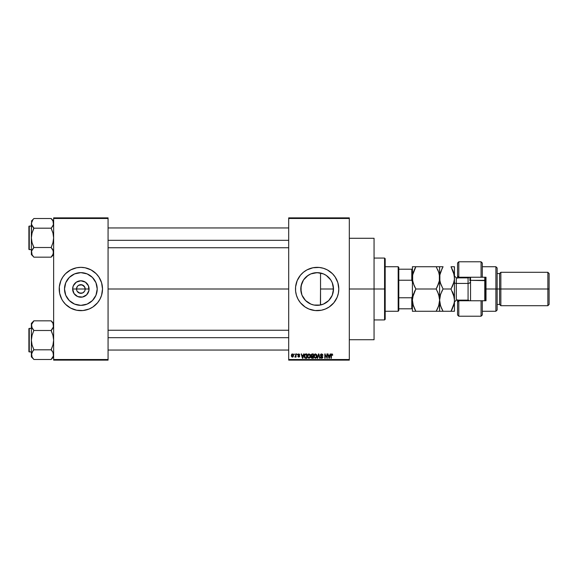 <?xml version="1.0" encoding="UTF-8"?>
<svg xmlns="http://www.w3.org/2000/svg" width="578" height="578" viewBox="0 0 578 578"><rect width="100%" height="100%" fill="white"/><g stroke="black" fill="none" stroke-linecap="round" stroke-linejoin="round"><path stroke-width="0.87" d="M76.86 290.655L76.527 289A4.328 4.328 0 0 0 80.855 293.328A4.328 4.328 0 0 0 85.19 289L89.07 289A8.215 8.215 0 0 1 80.855 297.215A8.215 8.215 0 0 1 72.647 289L85.19 289A4.328 4.328 0 0 1 80.855 293.328A4.328 4.328 0 0 1 76.527 289L77.257 286.594L78.449 285.402L81.7 284.752L84.46 286.594L85.19 289L84.858 290.655M80.017 293.248L77.257 291.406L79.2 293.003L82.517 293.003L80.855 293.328M97.212 289A16.357 16.357 0 0 1 80.855 305.357A16.357 16.357 0 0 1 64.505 289L65.748 282.743L69.295 277.433L74.598 273.893L80.855 272.643L87.119 273.893L92.422 277.433L95.97 282.743L97.212 289L95.97 295.257L92.422 300.567L87.119 304.107L80.855 305.357L74.598 304.107L69.295 300.567L65.748 295.257L64.505 289A16.357 16.357 0 0 1 80.855 272.643A16.357 16.357 0 0 1 97.212 289M99.958 299.187A21.646 21.646 0 0 0 102.508 289A21.646 21.646 0 0 1 80.855 310.646A21.646 21.646 0 0 1 59.209 289A21.646 21.646 0 0 0 61.759 299.187M98.874 301.008A21.646 21.646 0 0 0 99.943 299.223L101.576 295.286L102.508 289L101.576 282.714L98.86 276.97L96.165 273.69L91.064 269.904L85.082 267.766L80.855 267.354L76.636 267.766L70.653 269.904L65.552 273.69L62.858 276.97L60.856 280.713L59.31 286.876L59.628 293.227L61.767 299.209A21.646 21.646 0 0 0 62.843 301.008M61.767 299.209L62.858 301.03A21.646 21.646 0 0 0 98.845 301.044M333.217 285.98L333.26 291.796L333.499 289A16.357 16.357 0 0 1 317.141 305.357A16.357 16.357 0 0 1 300.791 289L301.131 292.331M331.953 295.943L332.227 295.315M326.837 302.171L329.214 300.04M323.319 304.144L318.731 305.278L315.053 305.22L318.731 305.278L323.369 304.122M323.218 304.187L323.998 303.847M310.61 303.992L311.087 304.194M310.906 304.122L313.731 304.996M306.817 301.68L308.276 302.742L306.817 301.68M308.088 302.619L309.837 303.631M303.45 297.945L303.703 298.313M303.269 297.656L303.529 298.06M338.383 293.205A21.646 21.646 0 0 0 338.795 289.014A21.646 21.646 0 0 1 317.141 310.646A21.646 21.646 0 0 1 295.495 289A21.646 21.646 0 0 0 298.046 299.194M336.244 299.187A21.646 21.646 0 0 0 338.376 293.241L338.795 289L337.863 282.714L335.146 276.97L332.451 273.69L327.35 269.904L323.427 268.286L319.266 267.455L312.922 267.766L306.94 269.904L303.407 272.267L300.408 275.265L297.143 280.713L295.596 286.876L295.596 291.124L296.427 295.286L298.053 299.209A21.646 21.646 0 0 0 303.392 305.719M303.428 305.755A21.646 21.646 0 0 0 305.097 306.99L308.862 308.999L315.024 310.545L321.368 310.234L325.428 308.999L329.171 306.997L333.882 302.735L337.147 297.287L338.376 293.227M305.133 307.012A21.646 21.646 0 0 0 329.157 307.012M329.193 306.99A21.646 21.646 0 0 0 330.854 305.755M330.898 305.719A21.646 21.646 0 0 0 335.132 301.044M335.153 301.015A21.646 21.646 0 0 0 336.23 299.223M349.307 289L374.053 289L374.053 238.281L374.053 289L349.307 289M108.072 289L288.689 289L108.072 289M84.46 291.406L82.517 293.003M328.355 300.907L326.931 302.106M331.389 297.027L331.042 297.619M330.356 298.638L329.828 299.325M333.036 292.873L332.545 294.498M301.94 295.033L300.791 289L301.709 283.603M302.395 296.066L302.128 295.481M315.053 305.22L314.237 305.097M301.131 285.669L300.791 289A16.357 16.357 0 0 1 317.141 272.643A16.357 16.357 0 0 1 333.499 289L332.256 295.257L328.709 300.567L323.405 304.107L320.335 305.04L313.955 305.04L310.885 304.107L305.581 300.567L302.034 295.257L301.102 292.193L301.102 285.807L303.544 279.911L308.06 275.403L310.885 273.893L317.141 272.643L323.405 273.893L326.23 275.403L330.739 279.911L332.256 282.743L333.499 289L320.537 289L320.407 305.025M288.689 217.87L349.307 217.87L288.689 217.87L288.689 218.484L349.307 218.484L349.307 359.516L288.689 359.516L288.689 217.87M288.689 360.13L349.307 360.13L349.307 217.87L349.307 218.484L288.689 218.484L288.689 359.516L349.307 359.516L349.307 360.13L288.689 360.13L288.689 359.516L288.689 360.13M294.086 353.946L294.484 354.567L294.086 353.946M296.789 353.946L297.179 354.567L296.789 353.946M303.631 353.946L303.291 355.239L301.926 355.239L301.174 353.946L302.431 358.281L302.843 358.281L304.042 353.946L303.291 355.239L301.926 355.239L301.174 353.946L302.431 358.281L302.843 358.281L304.042 353.946L302.843 358.281L302.431 358.281L301.174 353.946L301.586 353.946M307.864 354.552L308.992 353.895L307.864 354.552L307.474 356.106L308.984 358.331L310.509 356.055L310.119 354.574L308.652 353.931L307.626 355.044L307.655 357.262L308.898 358.331L310.205 357.536L310.184 354.682M316.585 354.574L315.118 353.931L314.092 355.044L314.129 357.262L315.364 358.331L316.672 357.536L316.889 355.282L315.458 353.895L314.331 354.552L313.941 356.106L315.458 358.331L316.975 356.055L316.585 354.574L315.458 353.895L314.432 354.415M321.635 353.895L320.739 354.242L320.407 355.145L320.739 356.005L322.365 356.792L321.838 357.818L320.515 357.038L320.826 357.955L321.816 358.331L322.661 357.811L322.755 356.72L320.985 355.615L320.826 354.914L321.787 354.415L322.546 355.412L322.806 354.661L321.635 353.895L320.407 355.145L321 356.178L322.307 356.691L321.693 357.825L320.515 357.038L321.7 358.331L322.82 357.146L320.797 355.138L321.599 354.401L322.936 355.354L321.635 353.895M330.168 353.946L329.828 355.239L328.47 355.239L327.719 353.946L328.969 358.281L329.388 358.281L330.58 353.946L329.828 355.239L328.47 355.239L327.719 353.946L328.969 358.281L329.388 358.281L330.58 353.946L329.388 358.281L328.969 358.281L327.719 353.946L328.131 353.946M296.427 295.286L298.053 299.209L300.408 302.735L305.119 306.997M331.866 353.895L332.487 354.198L331.75 353.895L331.115 354.393L330.977 358.281L331.367 358.281L331.483 354.596L332.054 354.451L332.718 355.239L332.487 354.198L332.718 355.239L332.487 354.198L331.866 353.895L330.977 355.34L330.977 358.281L331.367 358.281L331.425 354.726L331.851 354.401L332.321 355.159M326.873 353.946L326.873 357.414L324.793 353.946L324.793 358.281L325.183 358.281L325.183 354.805L327.264 358.281L327.264 353.946L326.873 353.946L327.264 353.946L326.873 353.946L326.873 357.414L324.793 353.946L324.793 358.281L325.183 358.281L325.183 354.805L327.264 358.281L327.264 353.946L327.264 358.281L326.845 358.281M318.688 354.451L317.647 358.281L317.235 358.281L318.471 353.946L317.235 358.281L317.647 358.281L318.688 354.451L319.62 358.281L320.024 358.281L318.861 353.946L318.471 353.946L318.861 353.946L318.471 353.946L317.235 358.281L317.647 358.281L318.688 354.451L319.62 358.281L320.024 358.281L318.861 353.946L320.024 358.281L319.62 358.281L318.767 354.798M312.033 353.953L311.022 354.726L311.499 356.279L311.145 357.616L311.723 358.223L313.377 358.281L313.377 353.946L312.156 353.946L313.377 353.946L312.156 353.946L310.957 355.217L311.499 356.279L311.072 357.19L312.156 358.281L313.377 358.281L313.377 353.946L313.377 358.281L312.156 358.281L311.072 357.19L311.499 356.279L310.964 355.094M305.755 353.946L304.555 354.675L304.368 357.067L305.047 358.136L306.911 358.281L306.911 353.946L305.755 353.946L306.911 353.946L305.755 353.946L304.266 356.135L305.184 358.201L306.911 358.281L306.911 353.946L306.911 358.281M298.754 353.895L297.8 355L299.231 356.171L298.754 356.705L297.858 356.25L298.855 357.153L299.642 356.07L298.205 354.726L298.783 354.343L299.715 354.906L299.585 354.422L298.754 353.895L297.8 354.906L299.26 356.323L298.754 356.705L297.858 356.25L298.768 357.153L299.657 356.258L298.291 355.116L298.725 354.343L299.715 354.906L298.754 353.895M295.661 353.946L295.568 356.301L294.823 356.987L295.661 356.597L296.059 357.096L296.059 353.946L295.661 353.946L296.059 353.946L295.661 353.946L295.589 356.221L294.823 356.987L295.661 356.597L296.059 357.096L296.059 353.946L296.059 357.096L295.661 357.096M292.432 353.895L291.695 354.235L291.334 355.412L291.558 356.604L292.36 357.153L293.154 356.814L293.53 355.521L293.313 354.459L292.432 353.895L291.334 355.557L292.432 357.153L293.53 355.521L292.432 353.895M314.237 272.903L318.716 272.722L323.312 273.856M320.407 272.975L317.055 272.643M311.087 273.806L313.731 273.004M306.152 276.891L304.31 278.863L306.831 276.306L310.61 274.008M302.128 282.512L303.457 280.048M303.703 279.687L304.303 278.871M301.709 283.588L301.94 282.967M332.386 283.076L333.036 285.142M331.042 280.381L331.945 282.05M329.214 277.967L330.363 279.369M326.924 275.894L328.347 277.086M323.369 273.878L325.978 275.236M324.027 274.16L325.681 275.056M85.19 289L76.527 289A4.328 4.328 0 0 1 80.855 284.672A4.328 4.328 0 0 1 85.19 289A4.328 4.328 0 0 0 80.855 284.672A4.328 4.328 0 0 0 76.527 289L72.647 289L73.269 285.857L76.296 282.172L80.855 280.785L85.421 282.172L88.448 285.857L88.918 290.604L86.664 294.809L82.459 297.056L77.712 296.586L74.027 293.566L72.647 289A8.215 8.215 0 0 1 80.855 280.785A8.215 8.215 0 0 1 89.07 289L85.19 289M53.638 360.13L108.072 360.13L108.072 359.516L53.638 359.516L53.638 218.484L108.072 218.484L108.072 359.516L108.072 217.87L53.638 217.87L108.072 217.87L108.072 218.484L53.638 218.484L53.638 217.87L53.638 359.516L108.072 359.516L108.072 360.13L53.638 360.13L53.638 359.516L53.638 360.13M62.858 301.03L65.552 304.31L70.653 308.096L76.636 310.234L82.979 310.545L89.142 308.999L92.885 306.997L97.595 302.735L99.951 299.209M374.053 339.719L374.053 289L374.053 339.719L349.307 339.719M298.046 278.806A21.646 21.646 0 0 0 295.495 288.993A21.646 21.646 0 0 1 317.141 267.354A21.646 21.646 0 0 1 338.795 289A21.646 21.646 0 0 0 338.383 284.795M338.376 284.759A21.646 21.646 0 0 0 336.244 278.813M336.23 278.777A21.646 21.646 0 0 0 335.153 276.985M335.132 276.956A21.646 21.646 0 0 0 330.898 272.281M330.854 272.245A21.646 21.646 0 0 0 329.193 271.01M329.157 270.988A21.646 21.646 0 0 0 305.133 270.988M305.097 271.01A21.646 21.646 0 0 0 303.428 272.245M303.392 272.281A21.646 21.646 0 0 0 298.06 278.784L299.144 276.97M337.147 280.713L336.237 278.791M332.451 273.69L330.876 272.267M310.863 268.286L308.862 269.001M297.143 280.713L296.955 281.183M296.427 282.714L295.914 284.773M295.596 291.124L295.669 291.731M298.053 299.209L299.144 301.03M301.839 304.31L303.407 305.733M310.863 309.714L311.419 309.88M323.427 309.714L325.428 308.999M303.277 280.33L302.402 281.92M310.906 273.885L308.088 275.381M308.276 275.258L306.831 276.306M316.889 272.65L315.053 272.78M327.22 276.118L326.678 275.713M330.724 279.889L327.914 276.696M332.227 282.678L330.775 279.962M320.537 304.996L320.537 273.004L320.537 289L333.499 289L332.285 282.808M61.759 278.813A21.646 21.646 0 0 0 59.209 289A21.646 21.646 0 0 1 80.855 267.354A21.646 21.646 0 0 1 102.508 289A21.646 21.646 0 0 0 99.958 278.813M99.943 278.777A21.646 21.646 0 0 0 98.874 276.992M98.845 276.956A21.646 21.646 0 0 0 62.872 276.956M62.843 276.992A21.646 21.646 0 0 0 61.774 278.777M96.165 273.69L95.673 273.213M74.576 268.286L72.575 269.001M65.552 304.31L66.044 304.787M87.141 309.714L89.142 308.999M94.705 280.301L94.46 279.918M89.944 275.403L87.119 273.893M72.156 275.15L71.773 275.395M67.258 279.911L65.748 282.743M67.012 297.699L67.258 298.082M71.773 302.597L74.598 304.107M89.561 302.85L89.937 302.605M94.46 298.089L95.97 295.257M77.257 286.594L76.86 287.345M84.858 287.345L82.517 284.997L79.2 284.997M81.7 284.752L80.855 284.672M331.851 354.401L332.328 355.297L331.851 354.401L331.367 355.304L331.851 354.401L331.425 354.726M331.367 358.281L330.977 358.281L330.977 355.217M328.99 357.161L328.6 355.745L329.698 355.745L329.279 357.211M325.183 358.281L324.793 358.281L324.793 353.946L325.212 353.946M322.936 355.354L322.286 354.697M321.794 354.415L321.296 354.437M321.599 354.401L320.877 355.477M320.884 354.769L322.82 357.262M322.806 357.377L322.661 357.811M320.515 357.038L320.942 357.218M320.92 357.067L321.765 357.825M320.913 356.987L321.693 357.825L322.43 357.132L321 356.178L320.422 354.899M321.534 357.818L322.307 356.691L321 356.178L320.407 355.145M322.43 357.132L321.693 357.825L322.307 356.691L321.057 356.2M321.585 356.373L322.018 356.51M316.751 354.885L316.881 355.268M316.889 355.282L316.954 355.672M313.962 355.687L314.02 355.311M315.205 357.796L314.497 357.103L315.451 357.825L316.585 356.048L315.451 357.825L314.75 357.507M314.461 355.21L314.497 357.103L314.331 356.12L315.458 354.401L316.007 354.581M316.137 354.69L315.458 354.401L316.542 356.64L315.523 357.825M314.331 356.12L314.555 355M316.455 355.217L316.571 355.773M311.072 357.19L311.499 356.279L311.072 357.298M311.369 355L311.737 354.509L311.361 355.376L312.207 355.969L311.354 355.217L311.737 354.509L311.434 354.798M311.788 354.495L311.354 355.217L311.838 354.48M312.062 357.768L311.463 357.117L311.831 356.518L311.477 357.269L312.301 357.775L311.585 357.558M311.463 357.117L311.831 356.518L311.463 357.117L311.831 356.518L312.98 356.481L312.98 357.775L311.463 357.117L311.831 356.518L311.47 357.023M312.149 354.451L312.98 354.451L312.98 355.969L312.041 355.969L312.98 355.969L312.98 354.451L311.694 354.531M312.243 356.481L312.98 356.481L312.98 357.775L312.301 357.775M310.285 354.885L310.415 355.268M310.494 356.453L310.444 356.821M307.489 355.708L307.554 355.311M310.119 354.574L308.992 353.895L310.119 354.574M308.984 357.825L308.031 357.103L308.984 357.825L310.111 356.048L308.984 357.825L308.284 357.507M307.995 355.21L308.031 357.103L307.864 356.12L308.992 354.401L310.111 356.048L309.909 357.204L309.057 357.825M307.864 356.12L308.088 355M309.88 354.971L310.104 355.773M305.805 358.281L305.184 358.201L305.805 358.281M304.722 357.847L305.184 358.201M304.555 357.587L304.368 357.074M304.57 354.646L305.032 354.112M304.765 357.002L304.678 356.568M305.574 354.466L304.816 355.087L304.664 356.142L304.816 355.087L306.513 354.451L306.513 357.775L305.256 357.688L304.765 355.26M305.256 357.688L306.513 357.775L306.513 354.451L304.816 355.087L305.487 354.48M304.671 355.875L304.685 356.633M305.068 354.675L304.816 355.087M302.605 357.825L302.063 355.745L303.154 355.745L302.554 357.572M299.715 354.906L299.303 354.841M298.84 354.35L299.317 354.957L298.725 354.343L298.197 354.827L298.681 355.289M298.197 354.906L298.725 354.343L298.313 355.13M299.642 356.431L299.505 356.799M299.657 356.258L298.768 357.153L297.858 356.25L298.754 356.705L299.26 356.323L298.515 355.817M298.002 356.763L297.872 356.373M298.754 356.705L299.26 356.323L298.754 356.705L299.26 356.323L298.754 356.705L298.248 356.2L298.754 356.705L298.248 356.2L298.754 356.705L299.26 356.323L298.689 355.882M297.815 354.719L298.053 354.177M295.661 356.597L294.823 356.987L295.661 355.578M295.192 357.153L294.823 356.987M295.214 356.59L295.589 356.221M293.422 354.711L293.516 355.246M292.439 356.705L291.724 355.521L292.417 354.343L293.133 355.521L292.439 356.705L293.125 355.333L292.786 356.568M293.003 354.769L293.125 355.333M328.925 356.937L328.6 355.745L329.698 355.745L329.33 357.009M312.041 355.969L311.361 355.376M302.388 356.937L302.063 355.745L303.154 355.745L302.735 357.211M384.565 289L384.565 319.93L384.565 289L374.053 289L384.565 289L384.565 258.07L384.565 289L385.186 289L384.565 289M385.186 319.309L385.186 289L385.186 319.309L384.565 319.93L374.053 319.93M385.186 258.691L385.186 289L385.186 258.691L384.565 258.07L374.053 258.07M32.065 254.768L33.849 257.167L51.167 257.167L53.638 254.58L51.167 257.058L53.465 253.569L51.167 257.167L33.849 257.167L32.065 254.775L31.552 251.119L33.849 247.622L32.065 242.688L31.371 237.847L32.065 232.992L33.849 228.418L32.065 225.788L31.371 223.354L32.065 225.781L31.371 223.354L32.845 219.763L31.371 223.354L31.371 254.58L31.371 252.34L32.065 254.775L31.559 253.576M53.638 221.114L51.167 218.52L33.849 218.52L51.167 218.52L52.952 220.919L53.465 224.582L51.167 228.418L52.952 232.999L53.638 237.847L52.952 242.702L51.167 247.622L53.458 251.105L52.952 254.775L53.638 252.34L52.959 249.92L53.465 253.554M33.849 218.636L31.371 221.114L33.849 218.636M29.268 249.595A0.368 0.368 0 0 1 28.9 249.226L28.9 226.468A0.368 0.368 0 0 1 29.268 226.092L31.371 226.092L29.268 226.092L29.268 249.595L31.371 249.595L29.268 249.595L29.268 226.092A0.368 0.368 0 0 0 28.9 226.468L28.9 249.226A0.368 0.368 0 0 0 29.268 249.595M51.167 228.072L52.165 226.944L51.167 228.187L33.849 228.187L51.167 228.187L52.952 232.999L53.638 237.847L52.952 242.702L51.167 247.507L33.849 247.507L51.167 247.507L53.465 251.112M33.849 247.622L31.552 251.112L33.849 247.276L32.065 242.688L31.371 237.847L31.371 254.58L33.849 257.058M31.552 222.133L31.371 237.847L32.065 232.992L33.849 228.072L31.559 224.589M31.804 225.268L32.787 226.865M31.559 251.105L32.852 248.75L31.559 251.105L31.552 253.554M53.638 223.354L53.465 224.575L52.952 220.919L53.638 223.354L52.952 225.788L53.458 224.589M51.167 218.636L52.959 220.933M52.165 226.944L52.952 225.788L52.172 226.944M52.23 248.829L53.212 250.426M108.072 240.325L288.689 240.325L108.072 240.325M288.689 337.675L108.072 337.675L288.689 337.675M398.177 266.733L398.791 267.354L398.791 269.204L398.791 267.354L398.177 266.733L385.186 266.733L398.177 266.733L398.177 311.267L385.186 311.267L398.177 311.267L398.177 266.733M398.791 310.646L398.177 311.267L398.791 310.646L398.791 308.796L398.791 310.646M398.791 280.229L398.791 297.771L398.791 269.204L398.791 280.229L411.782 280.229L412.403 281.891L411.782 280.229L411.782 269.204L398.791 269.204L411.782 269.204L411.782 280.229L398.791 280.229M398.791 308.796L398.791 297.771L398.791 308.796L412.403 308.796L411.782 308.796L411.782 297.771L398.791 297.771L411.782 297.771L411.782 308.796L398.791 308.796M412.403 269.204L411.782 269.204L412.403 269.204M412.403 296.109L411.782 297.771L412.403 296.109M28.9 226.684L28.9 227.327M28.9 248.359L28.9 249.01M51.167 247.622L52.172 248.75M33.849 228.072L32.852 226.944M31.819 221.417L32.057 220.933M53.198 254.277L52.959 254.754M53.458 355.882L51.167 359.364L53.465 355.875L52.952 357.081L53.638 354.646L53.465 355.867L52.952 352.212L53.458 353.411M32.065 357.074L33.849 359.48L51.167 359.48L53.638 356.886L51.167 359.48L33.849 359.48L32.065 357.081L31.552 353.425L33.849 349.582L32.065 345.001L31.371 340.153L32.065 335.298L33.849 330.378L32.065 328.094L31.371 325.66L32.065 328.087L31.552 324.446L33.849 320.949L32.065 323.225L33.849 320.949L32.065 323.225L31.371 325.66L31.371 356.886L31.371 354.646L32.065 357.081L31.559 355.882M31.552 324.446L31.552 326.888L31.371 323.42L33.849 320.833L51.167 320.833L33.849 320.833L31.371 323.42L31.371 354.646L32.845 351.063L31.552 353.418L31.371 356.886L33.849 359.364M29.268 351.908A0.368 0.368 0 0 1 28.9 351.532L28.9 328.774A0.368 0.368 0 0 1 29.268 328.405L31.371 328.405L29.268 328.405L29.268 351.908L31.371 351.908L29.268 351.908L29.268 328.405A0.368 0.368 0 0 0 28.9 328.774L28.9 351.532A0.368 0.368 0 0 0 29.268 351.908M53.638 323.42L51.167 320.833L52.952 323.225L53.638 325.66L53.465 324.446L53.465 326.881L51.167 330.378L53.465 326.888L51.167 330.493L33.849 330.493L51.167 330.493L52.952 335.312L53.638 340.153L52.952 345.008L51.167 349.813L33.849 349.813L51.167 349.813L53.212 352.732M33.849 349.928L32.845 351.056L33.849 349.582L32.065 345.001L31.371 340.153L32.065 335.298L33.849 330.378L31.559 326.895M31.804 327.574L32.787 329.171M31.559 353.411L32.852 351.056L31.559 353.411L31.552 355.867M51.167 330.378L52.172 329.25L51.167 330.724L52.952 335.312L53.638 340.153L52.952 345.008L51.167 349.582L52.23 351.135M53.638 325.66L53.465 326.881L52.952 323.225L53.638 325.66L52.952 328.094L53.458 326.895M51.167 320.949L52.959 323.246M52.165 329.25L52.952 328.094L52.172 329.25M28.9 328.99L28.9 329.641M28.9 350.673L28.9 351.316M51.167 349.928L52.165 351.056M33.849 330.378L32.852 329.25M31.819 323.723L32.057 323.246M53.198 356.583L52.959 357.067M482.298 263.084L482.298 277.245L486.011 277.245L486.011 300.755L458.795 300.755L457.552 301.991L457.552 314.981L458.795 316.217L458.795 300.755L458.795 316.217L481.062 316.217L481.062 300.755L458.795 300.755L458.795 300.134L457.552 301.991L457.552 314.923M468.686 277.758L468.686 277.245L468.686 277.758M495.902 289L497.145 289L497.145 267.968L497.145 289L500.851 289L500.851 272.296L500.851 289L549.1 289L549.1 273.539L549.1 304.462L549.1 289L547.865 289L547.865 272.296L547.865 289L500.851 289L500.851 305.704L500.851 289L499.616 289L499.616 273.539L499.616 289L497.145 289L497.145 310.032L497.145 289L495.902 289L495.902 266.733L495.902 289L486.011 289L495.902 289L495.902 311.267L495.902 289M457.552 263.149L457.552 276.009L458.795 277.866L458.795 261.783L458.795 277.245L481.062 277.245L481.062 261.783L481.062 277.245L486.011 277.245L486.011 300.755L482.298 300.755L482.298 314.916M457.552 276.262L457.552 278.199M457.552 299.801L457.552 301.738M468.686 300.242L468.686 300.755L468.686 300.242M458.795 277.245L482.298 277.245L482.298 263.019L481.062 261.783L458.795 261.783L457.552 263.019L457.552 276.009L458.795 277.245M549.1 304.462L547.865 305.704L547.865 289L547.865 305.704L500.851 305.704L499.616 304.462L499.616 289L499.616 304.462L497.145 304.462M482.298 314.981L482.298 300.755L481.062 300.755L481.062 316.217L482.298 314.981M457.552 301.991L457.552 300.134M457.552 277.866L457.552 276.009M470.543 280.337L470.543 277.245L470.543 280.337L485.39 280.648L485.39 277.245L485.39 300.755L485.39 280.648L484.769 280.337L484.769 277.245L484.769 280.337L470.543 280.337L470.543 300.755L470.543 280.337L469.928 280.648L470.543 280.337M468.072 294.57L468.072 283.43L456.317 283.43L456.317 277.866L456.317 283.43A1.857 0.925 0 0 1 454.46 282.505A1.857 0.925 180 0 0 456.317 283.43L456.317 294.57M454.46 301.991L456.317 300.134L456.317 283.43L468.072 283.43A1.857 0.925 180 0 0 469.928 282.505A1.857 0.925 0 0 1 468.072 283.43L468.072 277.866L469.452 277.245M412.403 266.733L412.649 280.756L412.656 274.947L415.842 266.733L414.462 269.384L415.842 266.733L412.403 266.733L412.403 300.134L413.357 294.419L415.842 289L413.364 283.588L412.461 279.326L412.468 276.4L413.364 272.122L415.842 266.733L436.173 266.733L413.364 266.733M414.173 285.72L412.649 280.756M439.099 282.035L436.173 289L438.651 283.603L436.173 289L415.842 289L436.173 289L438.644 294.383L439.62 300.134L438.659 305.849L436.173 311.267L415.842 311.267L413.371 305.885L412.403 300.134L412.403 311.267L438.651 311.267M437.423 308.898L436.173 311.267L438.659 305.856L439.555 301.593L439.62 277.866L439.367 274.976L439.367 280.778L436.982 287.526M438.767 272.491L439.555 276.407L439.359 280.792M439.555 279.333L439.62 266.733L436.173 266.733L438.659 272.144L439.374 275.012M412.656 311.267L413.371 311.267M413.118 305.068L412.656 303.06M414.404 308.493L415.842 311.267L414.462 311.267L415.842 311.267L412.952 304.447M439.02 304.635L437.56 308.609M440.241 295.531L439.62 300.134L439.62 311.267L439.367 303.017M438.897 295.199L439.07 295.835M437.568 291.673L439.359 297.208L439.62 300.134L440.573 294.412L443.059 289L440.573 283.588L439.677 279.326L439.872 274.947L442.235 268.235M415.842 289L412.649 297.244L415.842 289L414.462 286.348M437.719 311.267L436.173 311.267L436.968 309.815M437.56 311.267L439.359 311.267M436.173 289L436.65 289.845M436.607 267.498L436.173 266.733L439.359 266.733L436.173 266.733L438.659 272.144M439.555 266.733L439.62 300.134L440.573 294.419L443.059 289L451.021 289L453.499 283.61L451.021 289L454.207 297.208L453.492 294.39L454.46 300.134L454.46 311.267L454.46 277.866L454.402 301.593L453.506 305.849L451.021 311.267L452.401 308.623L451.021 311.267L453.499 311.267M438.644 266.733L439.359 266.733M438.211 270.909L437.56 269.391M412.403 277.866L412.403 311.267M412.656 274.94L412.93 273.64M412.959 295.777L412.649 297.236M415.04 290.467L414.462 291.644M453.947 282.05L451.021 289L443.059 289L441.671 291.652L442.618 289.788M440.768 293.855L439.865 297.244M441.159 285.171L439.865 280.764L439.872 274.955L440.58 272.122L443.059 266.733L439.62 266.733M440.4 283.018L443.059 289M439.858 280.727L439.62 277.866M441.513 266.733L440.588 266.733M440.133 273.705L439.872 274.947M439.685 301.6L439.62 300.134L439.685 301.6M440.588 311.267L451.021 311.267L443.059 311.267L441.664 308.587L443.059 311.267L439.62 311.267L443.059 311.267L440.588 305.885L439.62 300.134M441.679 308.616L440.169 304.469M454.395 266.733L454.46 277.866L454.46 266.733L451.021 266.733L452.401 266.733L451.021 266.733L454.214 274.969L454.395 279.333L453.499 283.603M453.304 306.441L454.214 303.031L451.021 311.267L454.46 311.267M453.752 305.04L454.214 303.024M454.373 279.571L454.207 280.778M452.437 291.717L453.492 294.383M453.911 295.813L453.499 294.39M453.492 266.733L454.207 266.733M451.237 267.115L453.499 272.144L454.46 277.866L454.221 275.012M453.629 272.534L452.704 270.056M443.059 266.733L441.679 266.733M452.075 287.035L452.256 286.652M452.401 286.348L453.492 283.617M442.004 268.698L441.816 269.081M454.46 300.134L454.207 297.222M456.317 300.134L468.072 300.134L468.072 277.866L456.317 277.866L454.46 276.009M484.769 300.755L484.769 280.337L484.769 300.755M469.928 277.245L469.928 280.648M349.307 238.281L374.053 238.281M108.072 227.949L288.689 227.949M108.072 247.745L288.689 247.745M288.689 350.051L108.072 350.051M288.689 330.255L108.072 330.255M482.298 266.733L495.902 266.733L497.145 267.968M549.1 273.539L547.865 272.296L500.851 272.296L499.616 273.539L497.145 273.539M482.298 311.267L495.902 311.267L497.145 310.032M468.072 300.134L469.452 300.755"/></g></svg>
